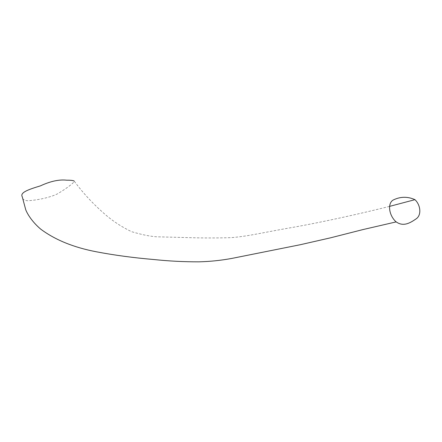 <?xml version="1.0" encoding="UTF-8"?>
<svg xmlns="http://www.w3.org/2000/svg" width="442" height="442" viewBox="0 0 442 442"><rect width="100%" height="100%" fill="white"/><g stroke="black" fill="none" stroke-linecap="round" stroke-linejoin="round"><path stroke-width="0.33" stroke-dasharray="2.21 1.66" d="M389.512 206.397C361.672 213.342 327.036 221.16 295.25 226.939C262.565 232.542 249.155 236.188 231.404 237.636C217.138 238.061 202.823 238.056 188.447 237.625L156.938 236.802C150.479 236.464 142.009 234.752 131.539 231.669C121.13 226.647 111.848 220.475 103.693 213.155C92.522 203.32 82.698 192.646 74.228 181.121C74.654 182.413 65.963 188.927 57.095 194.044C48.521 198.121 35.294 200.381 27.586 200.729C24.161 200.508 22.376 199.171 22.238 196.712"/><path stroke-width="0.66" d="M414.889 199.64C407.795 196.48 400.767 196.513 393.805 199.734C387.568 202.32 388.358 214.193 395.413 221.243L396.187 221.895C403.552 227.116 410.441 222.762 416.182 218.823C421.906 214.961 420.408 204.64 414.933 199.673L414.889 199.64M396.187 221.895L363.048 229.553L330.489 237.835L300.345 244.708L232.138 258.36C221.287 260.382 210.199 261.542 198.872 261.841C183.85 261.868 168.844 261.1 153.86 259.531C133.362 257.774 114.257 255.205 96.533 251.818C73.825 247.503 55.222 239.951 40.73 229.155C32.448 222.127 27.526 214.364 25.741 209.757L22.238 196.712C19.735 192.441 29.034 189.331 40.454 185.855C50.471 181.209 59.245 179.325 66.775 180.203C70.902 180.165 73.389 180.474 74.228 181.121M414.933 199.673L389.512 206.397"/></g></svg>
